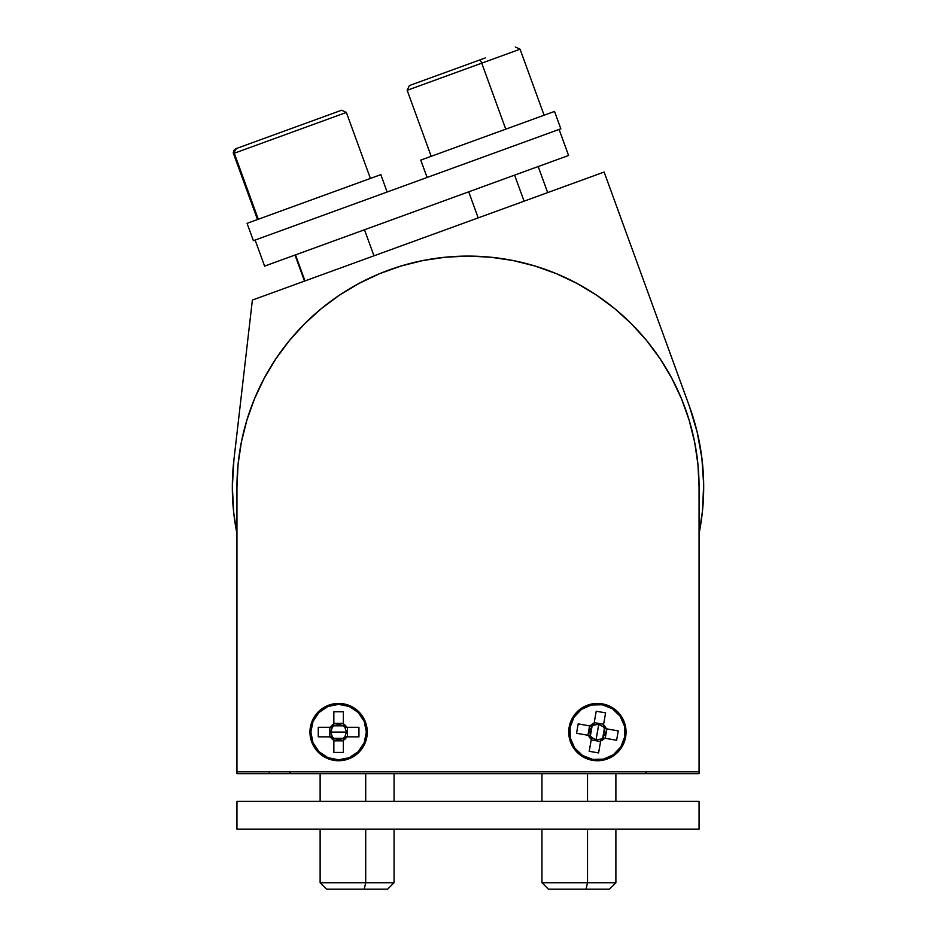 <?xml version="1.0" encoding="UTF-8"?>
<svg xmlns="http://www.w3.org/2000/svg" width="936" height="936" viewBox="0 0 936 936"><rect width="100%" height="100%" fill="white"/><g stroke="black" fill="none" stroke-linecap="round" stroke-linejoin="round"><path stroke-width="1.4" d="M309.956 732.081L310.881 732.081L309.956 732.081L310.518 737.673L312.144 743.044L318.357 752.333L327.647 758.546L338.61 760.734L349.573 758.546L358.874 752.333L365.087 743.044L367.263 732.081A28.653 28.653 0 0 1 338.61 760.734A28.653 28.653 0 0 1 309.956 732.081A28.653 28.653 0 0 1 338.61 703.427A28.653 28.653 0 0 1 367.263 732.081L365.087 721.118L358.874 711.816L349.573 705.604L338.61 703.427L327.647 705.604L318.357 711.816L312.144 721.118L309.956 732.081M366.339 732.081L367.263 732.081L366.339 732.081L364.233 721.469L358.219 712.471L349.222 706.458L338.61 704.352L327.998 706.458L319.012 712.471L312.998 721.469L310.881 732.081A27.729 27.729 0 0 1 338.61 704.352A27.729 27.729 0 0 1 366.339 732.081A27.729 27.729 0 0 1 338.61 759.81A27.729 27.729 0 0 1 310.881 732.081L312.998 742.693L319.012 751.69L327.998 757.692L338.61 759.81L349.222 757.692L358.219 751.69L364.233 742.693L366.339 732.081M568.749 732.081L569.673 732.081L568.749 732.081L569.299 737.673L570.925 743.044L577.138 752.333L586.439 758.546L597.402 760.734L608.365 758.546L617.666 752.333L623.867 743.044L626.055 732.081A28.653 28.653 0 0 1 597.402 760.734A28.653 28.653 0 0 1 568.749 732.081A28.653 28.653 0 0 1 597.402 703.427A28.653 28.653 0 0 1 626.055 732.081L623.867 721.118L617.666 711.816L608.365 705.604L597.402 703.427L586.439 705.604L577.138 711.816L570.925 721.118L568.749 732.081M625.131 732.081L626.055 732.081L625.131 732.081M238.06 464.502L241.383 442.073L238.06 464.502L236.948 487.153L236.948 771.826L236.948 487.153A231.063 231.063 0 0 1 468.012 256.09A231.063 231.063 0 0 1 699.063 487.153L699.063 771.826L699.063 487.153L697.952 464.502L694.629 442.073L697.952 464.502M236.948 771.826L699.063 771.826L236.948 771.826L236.948 773.674L699.063 773.674L699.063 771.826L699.063 773.674L645.922 773.674L645.922 771.826L645.922 773.674L269.299 773.674L269.299 771.826L269.299 773.674L236.948 773.674L236.948 771.826M241.383 442.073L246.893 420.077L254.534 398.736L264.233 378.238L275.886 358.78L289.399 340.575L304.621 323.774L321.422 308.541L339.639 295.039L359.085 283.374L379.583 273.686L400.936 266.046L422.932 260.536L445.36 257.213L468.012 256.09L490.651 257.213L513.08 260.536L535.076 266.046L556.429 273.686L576.927 283.374L596.372 295.039L614.589 308.541L631.39 323.774L646.624 340.575L660.126 358.78L671.779 378.238L681.478 398.736L689.118 420.077L694.629 442.073M490.651 257.213L468.012 256.09L445.36 257.213M304.621 323.774L289.399 340.575M290.09 771.826L290.09 773.674L290.09 771.826M233.883 460.091L232.327 486.591L233.754 513.092L236.948 533.602A235.685 235.685 0 0 1 233.883 460.091L252.381 300.07L233.883 460.091L232.327 487.375M699.063 533.602L702.468 511.068L703.673 484.555L701.883 458.078L697.133 431.964L689.481 406.552L604.13 172.048L252.381 300.07L604.13 172.048L689.481 406.552A235.685 235.685 0 0 1 699.063 533.602L699.625 530.747L699.063 533.602M236.948 533.602L235.31 524.569M233.848 513.899L232.514 496.63M696.758 430.431L698.584 438.376M701.485 455.001L702.608 464.56M703.579 480.039L703.673 490.078M702.983 505.311L702.012 515.245M568.585 155.481L264.607 266.116L255.13 240.061L559.108 129.425L255.13 240.061L264.607 266.116L568.585 155.481L559.108 129.425L568.585 155.481M407.3 90.254L481.747 63.157A3.697 1.182 -110 0 0 479.372 60.091L409.5 85.515L479.372 60.091A3.697 1.182 70 0 1 481.747 63.157L407.172 90.301L409.371 85.562M505.768 129.168L481.747 63.157L505.768 129.168M524.09 201.181L514.601 175.126L524.09 201.181M485.328 57.927L456.382 68.457M544.097 115.21L520.077 49.21L481.747 63.157L519.948 49.257M560.804 128.805L559.108 129.425L560.84 128.794L554.521 111.419L420.767 160.103L427.097 177.477L420.767 160.103L554.486 111.431M370.399 178.437L346.367 112.425L234.281 153.235L258.301 219.235L234.281 153.235A3.697 3.639 -110 0 1 236.434 148.508L340.868 110.495M234.281 153.235L233.462 153.527L236.434 148.508A3.697 3.639 70 0 0 234.281 153.235L346.203 112.495M304.996 280.929L295.507 254.873L304.996 280.929M236.983 148.309L235.615 148.812M341.476 110.272L236.434 148.508M380.823 174.646L387.141 192.009L380.823 174.646L247.069 223.33L253.387 240.692L255.13 240.061L253.422 240.681M380.788 174.658L247.104 223.306M236.948 801.391L236.948 829.12L699.063 829.12L699.063 801.391L236.948 801.391L236.948 829.12L699.063 829.12L699.063 801.391L236.948 801.391M587.527 882.73L586.018 889.2L609.418 889.2L586.018 889.2L587.527 882.73L615.888 882.73L587.527 882.73L587.527 829.12L587.527 882.73L541.944 882.73L587.527 882.73M587.527 773.674L587.527 801.391L587.527 773.674M571.814 889.2L566.163 889.2M548.438 889.2L586.018 889.2L548.414 889.2L541.944 882.73L541.944 829.12M320.124 829.12L320.124 882.73L326.594 889.2L364.198 889.2L365.707 882.73L320.124 882.73L365.707 882.73L365.707 829.12L365.707 882.73L364.198 889.2L387.598 889.2L394.068 882.73L365.707 882.73L394.068 882.73L394.068 829.12M365.707 773.674L365.707 801.391L365.707 773.674M326.594 889.2L387.574 889.2M349.994 889.2L344.343 889.2M344.869 727.319A7.862 7.862 0 0 0 343.372 725.821L344.869 727.319L346.823 727.319L344.869 727.319L346.484 732.081L344.869 736.843L358.944 736.843L358.944 727.319L344.869 727.319L346.484 732.081L338.61 732.081L346.484 732.081L344.869 736.843L343.372 738.34L333.848 738.34L332.35 736.843L330.747 732.081L338.61 732.081L330.747 732.081L332.35 727.319L330.408 727.319L333.848 723.867L333.848 711.746L343.372 711.746L343.372 723.867L346.823 727.319L358.944 727.319L358.944 736.843L346.823 736.843L343.372 740.282L343.372 752.415L333.848 752.415L333.848 740.282L330.408 736.843L318.275 736.843L318.275 727.319L332.35 727.319L318.275 727.319L318.275 736.843L332.35 736.843L330.747 732.081L332.35 727.319L333.848 725.821L333.848 723.867L333.848 725.821L338.61 724.218L343.372 725.821L343.372 711.746L333.848 711.746L333.848 725.821A7.862 7.862 0 0 0 332.35 727.319M343.372 752.415L343.372 738.34L343.372 740.282L343.372 738.34L338.61 739.943L333.848 738.34L333.848 752.415L343.372 752.415M333.848 740.844L343.372 740.844L333.848 740.844M329.846 727.319L329.846 736.843L329.846 727.319M343.372 723.317L333.848 723.317L343.372 723.317M347.385 736.843L347.385 727.319L347.385 736.843M332.35 736.843L330.408 736.843L332.35 736.843A7.862 7.862 0 0 0 333.848 738.34M346.823 736.843L344.869 736.843L346.823 736.843A9.489 9.489 0 0 1 343.372 740.282M343.372 738.34A7.862 7.862 0 0 0 344.869 736.843M343.372 723.867A9.489 9.489 0 0 1 346.823 727.319M333.848 740.282A9.489 9.489 0 0 1 330.408 736.843M330.408 727.319A9.489 9.489 0 0 1 333.848 723.867M333.848 725.821L343.372 725.821M593.787 725.096A7.862 7.862 0 0 0 592.055 726.313L593.787 725.096L594.126 723.177L593.787 725.096L598.759 724.335L603.17 726.734L605.592 712.869L596.22 711.231L593.787 725.096L598.759 724.335L597.402 732.081L598.759 724.335L603.17 726.734L604.387 728.465L602.749 737.849L601.006 739.066L596.045 739.826L597.402 732.081L596.045 739.826L591.634 737.428L591.295 739.346L588.498 735.357L576.553 733.262L578.191 723.891L590.136 725.973L594.126 723.177L596.22 711.231L605.592 712.869L603.509 724.815L606.306 728.805L618.251 730.899L616.613 740.271L604.668 738.176L600.678 740.984L598.584 752.93L589.212 751.292L591.634 737.428L589.212 751.292L598.584 752.93L601.006 739.066L596.045 739.826L591.634 737.428L590.417 735.684L588.498 735.357L590.417 735.684L589.657 730.723L592.055 726.313L578.191 723.891L576.553 733.262L590.417 735.684A7.862 7.862 0 0 0 591.634 737.428M592.628 759.388A27.729 27.729 0 0 1 570.094 727.295A27.729 27.729 0 0 1 602.176 704.761L591.365 705.019L581.467 709.383L573.99 717.21L570.094 727.295L570.34 738.118L574.704 748.016L582.531 755.481L592.628 759.388L603.439 759.143L613.337 754.767L620.802 746.94L624.71 736.854L624.464 726.043L620.088 716.145L612.273 708.669L602.176 704.761A27.729 27.729 0 0 1 624.71 736.854A27.729 27.729 0 0 1 592.628 759.388M618.251 730.899L604.387 728.465L606.306 728.805L604.387 728.465L605.147 733.438L602.749 737.849L616.613 740.271L618.251 730.899M605.218 738.282L606.856 728.898L605.218 738.282M591.201 739.896L600.584 741.534L591.201 739.896M589.586 725.88L587.948 735.251L589.586 725.88M603.603 724.265L594.22 722.627L603.603 724.265M601.006 739.066L600.678 740.984L601.006 739.066A7.862 7.862 0 0 0 602.749 737.849M603.509 724.815L603.17 726.734L603.509 724.815A9.489 9.489 0 0 1 606.306 728.805M604.387 728.465A7.862 7.862 0 0 0 603.17 726.734M590.136 725.973A9.489 9.489 0 0 1 594.126 723.177M604.668 738.176A9.489 9.489 0 0 1 600.678 740.984M591.295 739.346A9.489 9.489 0 0 1 588.498 735.357M590.417 735.684L592.055 726.313M407.172 90.301L431.192 156.312M468.714 191.833L478.191 217.889M538.188 166.538L547.677 192.594L538.188 166.538M520.077 49.21L515.338 46.999M233.438 153.457L257.494 219.527M295.004 255.048L304.493 281.104M364.49 229.765L373.967 255.82M346.367 112.425L341.628 110.226L346.367 112.425M233.298 152.907L233.239 152.159M233.474 150.989L233.813 150.298M247.069 223.33L253.387 240.692M554.521 111.419L560.84 128.794M615.888 829.12L615.888 882.73L609.418 889.2M615.888 773.674L615.888 801.391M541.944 773.674L541.944 801.391M394.068 773.674L394.068 801.391M320.124 773.674L320.124 801.391"/></g></svg>
